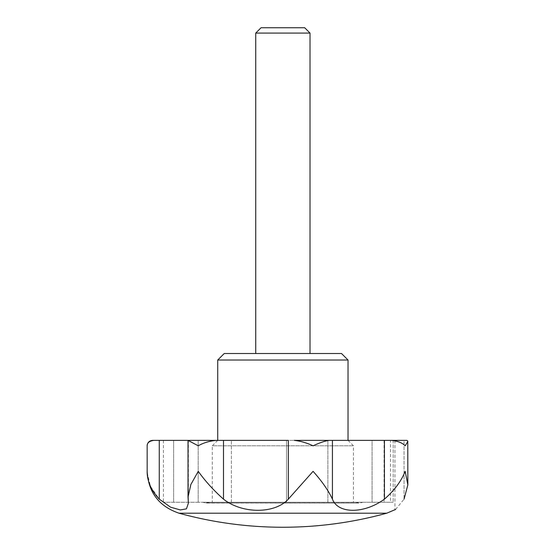 <?xml version="1.0" encoding="UTF-8"?>
<svg xmlns="http://www.w3.org/2000/svg" width="555" height="555" viewBox="0 0 555 555"><rect width="100%" height="100%" fill="white"/><g stroke="black" fill="none" stroke-linecap="round" stroke-linejoin="round"><path stroke-width="0.42" stroke-dasharray="2.77 2.08" d="M395.59 509.462L404.054 499.146L407.856 484.883L405.171 471.334C401.265 481.171 394.355 490.447 384.428 499.146C364.066 514.048 337.967 513.972 332.431 499.146C328.373 490.474 321.921 481.199 313.082 471.334L288.336 499.146L288.336 440.379L294.247 440.379C300.498 441.058 306.776 442.869 313.082 445.811C319.368 442.876 324.661 441.065 328.955 440.379L188.478 440.379L198.246 445.811C203.262 442.876 209.284 441.065 216.311 440.379M188.478 440.379L188.027 440.379L188.374 503.184L186.452 508.845L180.34 509.941L170.552 507.18L159.271 499.146L150.44 486.312L147.165 472.645M147.144 445.811C147.11 442.876 149.323 441.065 153.791 440.379L188.374 440.379L188.374 503.184L188.131 440.379L188.131 499.146L188.027 497.058L190.871 484.508L198.246 471.334C205.329 481.199 213.744 490.474 223.492 499.146C242.209 513.972 274.822 514.048 288.336 499.146M404.054 440.379L394.924 440.379L404.054 440.379L404.054 499.146L404.054 440.379M384.428 499.146L384.428 440.379L391.455 440.379C397.817 441.058 402.389 442.869 405.171 445.811L407.856 441.468L407.856 484.883M407.765 440.947L406.898 440.379L391.455 440.379M286.491 502.275L198.184 502.275L286.491 502.275L286.491 440.379L372.079 440.379L231.373 440.379L286.491 440.379L286.491 502.275M198.184 502.275L163.434 502.275L198.184 502.275L198.184 440.379L173.653 440.379L231.373 440.379L198.184 440.379L198.184 502.275M327.873 502.275L393.183 502.275L327.873 502.275L327.873 440.379L327.873 502.275M390.491 502.275L384.039 502.275L390.491 502.275L390.491 440.379L384.039 440.379L393.183 440.379L390.491 440.379L390.491 502.275M363.081 502.275L202.672 502.275L363.081 502.275L360.008 502.934L205.745 502.934L358.891 503.052L356.088 502.275L209.665 502.275L356.088 502.275M217.726 440.379L212.294 445.811L353.459 445.811L212.294 445.811L212.294 502.275L353.459 502.275L212.294 502.275M294.247 440.379L328.955 440.379L294.247 440.379M209.665 502.275L205.745 502.934A374.625 374.625 0 0 1 202.672 502.275M173.653 440.379L163.434 440.379L173.653 440.379L173.653 502.275L173.653 440.379M372.079 440.379L393.183 440.379L372.079 440.379L372.079 502.275L372.079 440.379M384.428 440.379L332.431 440.379L332.431 499.146M153.791 440.379L152.569 440.379M310.023 33.078L255.73 33.078M255.73 353.514L310.023 353.514L255.73 353.514M341.512 353.514L224.241 353.514M348.027 360.029L217.726 360.029M304.695 27.75L261.058 27.75M386.71 513.208L179.043 513.208M223.492 499.146L223.492 440.379M159.271 499.146L159.271 440.379M231.373 502.275L231.373 440.379L231.373 502.275M188.027 440.379L188.027 497.058M348.027 440.379L353.459 445.811L353.459 502.275M206.862 503.052L358.891 503.052L206.862 503.052M394.924 440.379L394.924 510.017M163.434 440.379L163.434 502.275M393.183 440.379L393.183 502.275L393.183 440.379M384.039 440.379L384.039 502.275"/><path stroke-width="0.83" d="M179.043 513.208A390.914 390.914 0 0 0 386.71 513.208L179.043 513.208C159.035 506.389 148.4 492.431 147.144 471.334C147.117 481.171 151.161 490.447 159.271 499.146L159.271 440.379L153.791 440.379C149.33 441.058 147.117 442.869 147.144 445.811L147.165 472.645M395.59 509.462L386.71 513.208M404.054 499.146C392.205 514.013 392.205 514.013 404.054 499.146L407.856 484.883L405.171 471.334C401.244 481.199 394.334 490.474 384.428 499.146C364.163 513.972 337.974 514.048 332.431 499.146L332.431 440.379L328.955 440.379C324.689 441.058 319.396 442.869 313.082 445.811C306.811 442.876 300.532 441.065 294.247 440.379L406.898 440.379L407.856 441.468L405.171 445.811C402.403 442.876 397.831 441.065 391.455 440.379M159.271 499.146L170.579 507.194L180.333 509.941L186.452 508.845L188.374 503.184L188.027 497.058L190.858 484.529L198.246 471.334C205.301 481.171 213.717 490.447 223.492 499.146C242.292 514.048 274.871 513.972 288.336 499.146L313.082 471.334C321.9 481.171 328.352 490.447 332.431 499.146M223.492 499.146L223.492 440.379L216.311 440.379C209.311 441.058 203.29 442.869 198.246 445.811L188.027 440.379L188.027 497.058M407.856 484.883L407.765 440.947M223.492 440.379L288.336 440.379L288.336 499.146M147.144 445.811C147.464 442.515 149.274 440.705 152.569 440.379L153.791 440.379M159.271 440.379L188.027 440.379M188.478 440.379L216.311 440.379M310.023 33.078L304.695 27.75L261.058 27.75L255.73 33.078L310.023 33.078L310.023 353.514M255.73 33.078L255.73 353.514M348.027 360.029L217.726 360.029L224.241 353.514L341.512 353.514L348.027 360.029L348.027 440.379M217.726 360.029L217.726 440.379M384.428 499.146L384.428 440.379"/></g></svg>
